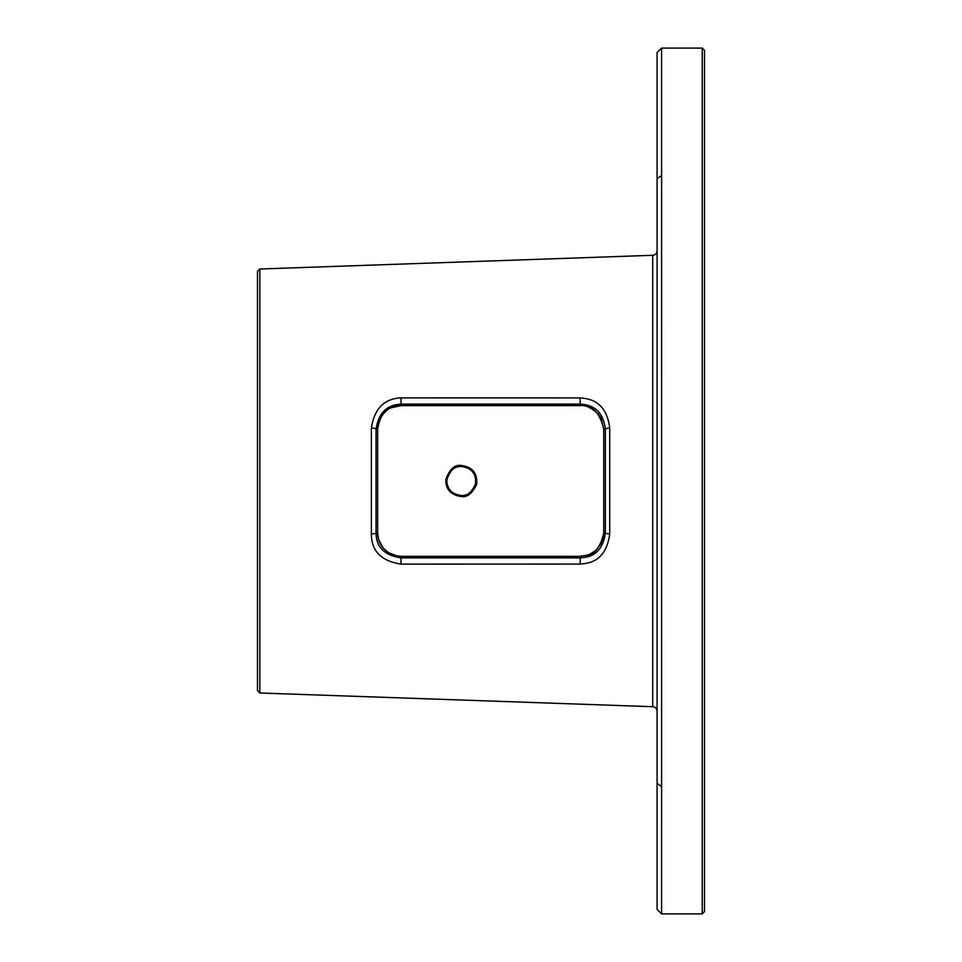 <?xml version="1.0" encoding="UTF-8"?>
<svg xmlns="http://www.w3.org/2000/svg" width="962" height="962" viewBox="0 0 962 962"><rect width="100%" height="100%" fill="white"/><g stroke="black" fill="none" stroke-linecap="round" stroke-linejoin="round"><path stroke-width="1.44" d="M661.591 693.927L661.615 194.396L661.591 913.9L702.248 913.9L704.509 911.639L704.509 50.361L702.248 48.1L702.248 913.9M661.591 268.073L661.591 235.51M661.591 913.9L657.082 909.379L657.082 52.621L661.591 48.1L702.248 48.1M661.591 48.1L661.591 175.469L657.082 178.655M661.615 194.396L661.591 175.469M259.836 692.989L652.717 706.709A4.521 4.521 0 0 1 657.082 711.219L657.082 250.781A4.521 4.521 0 0 1 652.717 255.291L259.836 269.011L259.836 692.989L257.491 690.644L257.491 271.356L259.836 269.011M657.082 229.617L657.082 186.712M657.082 775.288L657.082 732.383M461.327 466.474C471.645 467.905 476.382 473.749 475.565 484.03C471.428 492.736 466.69 496.56 461.327 495.526C451.647 494.143 446.825 488.9 446.849 479.797C450.276 469.937 455.098 465.5 461.327 466.474M461.375 465.452C472.462 466.979 477.561 473.232 476.683 484.235C472.258 493.542 467.159 497.655 461.375 496.548C450.974 495.081 445.767 489.478 445.779 479.713C449.458 469.167 454.665 464.418 461.375 465.452L461.339 466.498C483.285 468.217 477.453 496.62 461.339 495.502C451.262 494.143 446.464 488.696 446.933 479.196C449.278 470.731 454.076 466.498 461.339 466.498M580.29 405.639L401.106 405.651C388.107 405.122 380.291 412.926 377.657 429.052L377.657 532.948C377.26 538.504 380.904 554.641 401.106 556.361L580.29 556.361C583.597 554.352 597.294 560.858 603.739 532.948L603.739 429.052C599.759 412.397 591.943 404.593 580.29 405.639L401.106 405.639L401.106 404.112L580.29 404.112C585.485 404.641 602.296 404.87 605.375 429.1L605.375 532.9C601.923 557.876 584.98 557.214 580.29 557.888L401.106 557.888C384.415 555.351 376.058 547.029 376.046 532.9L376.046 429.1C378.595 413.023 386.952 404.701 401.106 404.112L400.962 397.883L580.146 397.931C586.327 398.533 606.24 399.038 609.728 428.138A4.521 1.07 -179.9 0 0 605.375 429.088L603.739 429.052L601.154 418.398L598.003 413.72C591.101 407.575 585.197 404.882 580.29 405.639L580.146 397.931M401.106 405.651L391.546 407.684C387.542 408.405 376.972 418.242 377.657 429.076L376.046 429.1A4.521 1.106 -0.1 0 0 371.38 428.102C374.314 408.706 384.175 398.641 400.962 397.883M377.657 429.076L377.657 532.924L376.046 532.9A4.521 1.106 0.1 0 1 371.38 533.898L371.38 428.102M377.657 532.924L378.583 539.442L383.321 548.184L388.444 552.633L397.114 556.012L401.106 556.349L400.962 564.117C381.18 561.002 371.32 550.937 371.38 533.898M401.106 556.349L580.29 556.361L580.29 557.888L580.146 564.069L400.962 564.117M580.29 556.361L588.756 554.773L595.694 550.589L601.154 543.614L603.366 537.085L603.739 532.924L605.375 532.9A4.521 1.07 179.9 0 0 609.728 533.862C605.807 563.888 585.726 563.311 580.146 564.069M661.591 786.531L657.082 783.345M652.717 706.709L652.717 255.291M461.375 496.548L461.339 495.502M609.728 428.138L609.728 533.862M603.739 532.924L603.739 429.076"/></g></svg>

